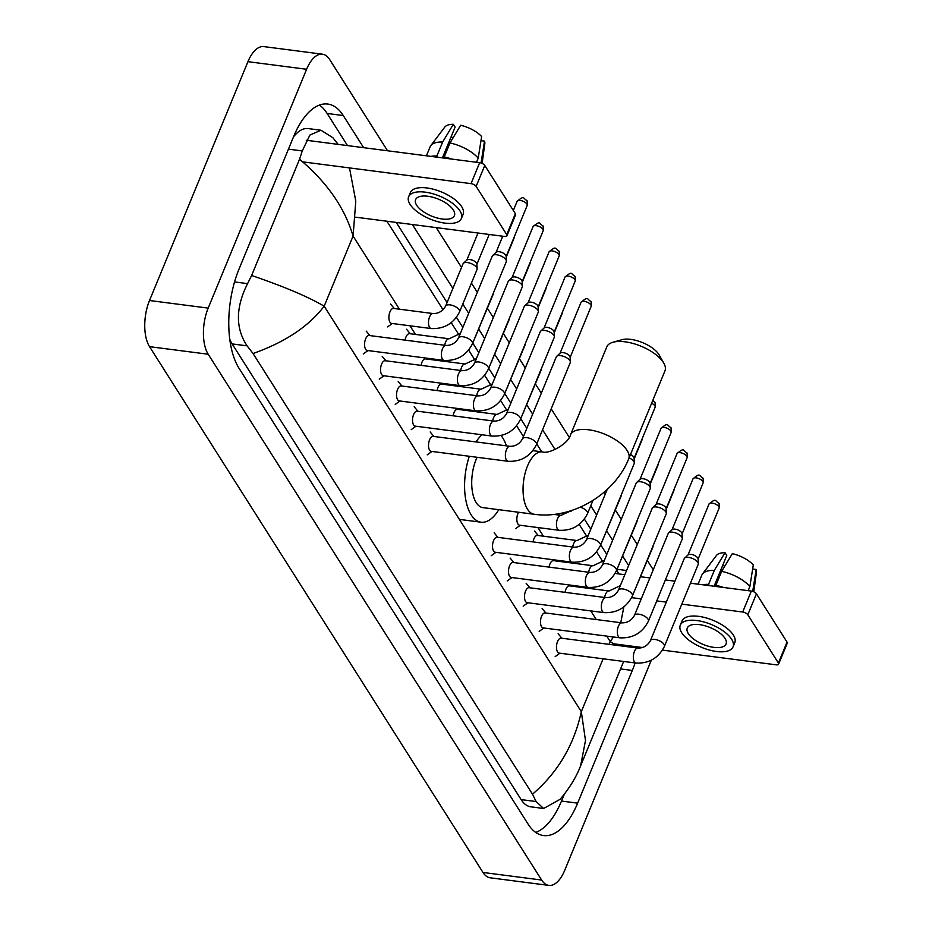 <?xml version="1.0" encoding="UTF-8"?>
<svg xmlns="http://www.w3.org/2000/svg" width="932" height="932" viewBox="0 0 932 932"><rect width="100%" height="100%" fill="white"/><g stroke="black" fill="none" stroke-linecap="round" stroke-linejoin="round"><path stroke-width="1.4" d="M651.328 660.182L564.71 870.325A33.564 15.856 -82.6 0 1 548.855 885.4L490.197 877.804A33.564 15.856 -82.6 0 1 482.986 872.457L149.539 346.657A33.564 15.856 -82.6 0 1 149.504 300.512L247.947 61.675A33.564 15.856 -82.6 0 1 263.803 46.6L322.472 54.196A33.564 15.856 -82.6 0 1 329.672 59.543L387.526 150.763M548.855 885.4A33.564 15.856 -82.6 0 1 541.655 880.053L208.209 354.242A33.564 15.856 -82.6 0 1 208.174 308.108L306.616 69.271A33.564 15.856 -82.6 0 1 322.472 54.196M436.258 227.618L461.538 267.461M471.429 283.072L477.324 292.357M487.424 308.294L493.308 317.579M503.42 333.516L509.303 342.801M519.415 358.738L525.298 368.012M535.411 383.961L541.294 393.234M551.196 408.845L569.266 437.353M604.076 492.236L605.276 494.123M615.376 510.06L621.26 519.334M631.372 535.283L637.255 544.556M647.367 560.505L653.25 569.778M363.643 147.675L343.267 115.545A72.16 34.1 97.4 0 0 327.773 104.046A72.16 34.1 97.4 0 0 293.685 136.456L239 269.138A72.16 34.1 97.4 0 0 239.07 368.35L528.06 824.051A72.16 34.1 97.4 0 0 543.554 835.55A72.16 34.1 97.4 0 0 577.642 803.139L632.327 670.446A72.16 34.1 97.4 0 0 635.123 662.943M628.622 565.514L622.739 556.229M612.627 540.292L606.744 531.007M596.631 515.07L590.748 505.785M555.064 449.515L542.564 429.803M532.661 414.192L526.778 404.907M516.666 388.97L510.783 379.685M500.67 363.748L494.787 354.463M484.675 338.526L478.792 329.252M468.68 313.303L462.796 304.03M452.894 288.419L412.375 224.519M639.177 648.148A72.16 34.1 97.4 0 0 639.387 647.123M535.749 832.439A72.16 34.1 97.4 0 0 561.507 801.054L564.349 794.169M347.508 145.59L327.132 113.459A72.16 34.1 97.4 0 0 319.443 105.071M606.79 554.447L600.697 544.836M590.806 529.225L584.387 519.101M541.702 451.787L536.727 443.947M526.825 428.336L520.732 418.736M510.829 403.125L504.736 393.514M494.834 377.903L488.741 368.291M478.838 352.68L472.745 343.069M462.855 327.458L456.435 317.346M447.069 302.562L396.251 222.433M618.743 573.914A72.16 34.1 97.4 0 0 616.693 570.069M229.785 339.318A45.307 21.413 97.4 0 0 232.15 343.92L521.139 799.609A45.307 21.413 97.4 0 0 530.867 806.832L543.636 808.487L536.098 801.543L532.51 794.192C557.802 772.512 574.065 745.006 581.323 711.687L585.494 740.532L580.601 765.871C576.279 777.102 569.44 788.251 560.109 799.318L543.636 808.487M349.488 167.911L355.791 201.137L353.077 236.076C344.793 207.848 326.946 182.229 299.545 159.221L302.259 150.937L309.902 135.047L320.969 130.235L308.201 128.581A45.307 21.413 97.4 0 0 293.487 136.934M320.969 130.235L332.887 137.738L338.153 144.378M386.908 221.222L443.05 309.762M451.228 322.647L459.045 334.984M468.645 350.117L475.04 360.206M484.64 375.328L491.036 385.417M500.635 400.55L507.031 410.639M516.619 425.773L523.446 436.537M570.559 510.829L571.001 511.528M579.18 524.413L586.997 536.739M596.596 551.872L602.992 561.961M299.545 159.221L251.617 275.499C283.852 286.497 308.038 296.726 324.173 306.185C308.655 326.491 284.947 342.265 253.038 353.508L532.51 794.192M253.038 353.508L247.108 345.854C235.388 328.309 235.551 307.56 247.574 283.619L251.617 275.499M615.702 645.2L610.227 641.566L613.454 636.987M620.747 622.704L623.869 606.883M306.279 140.254L479.665 162.692A4.194 1.829 22.4 0 1 484.768 165.442L476.135 186.388A4.194 1.829 -157.6 0 0 471.033 183.639L302.737 161.865M355.651 217.179L504.515 236.448A4.194 1.829 -157.6 0 0 506.95 235.773A4.194 1.829 -157.6 0 0 506.74 234.643L515.373 213.696L484.768 165.442M515.373 213.696A4.194 1.829 22.4 0 1 515.582 214.814L506.95 235.773M506.74 234.643L476.135 186.388M453.336 210.003A20.97 9.134 -157.6 0 0 433.065 197.328A20.97 9.134 -157.6 0 0 415.614 199.634A20.97 9.134 -157.6 0 0 416.674 205.261A20.97 9.134 -157.6 0 0 436.945 217.925A20.97 9.134 -157.6 0 0 454.397 215.618A20.97 9.134 -157.6 0 0 453.336 210.003M442.432 157.869L455.107 127.102L453.336 124.306L442.642 142.025L436.887 155.994L437.69 157.252M461.375 218.496L463.111 214.313A28.531 12.419 -157.6 0 0 461.666 206.659A28.531 12.419 -157.6 0 0 434.091 189.429A28.531 12.419 -157.6 0 0 410.36 192.563L408.635 196.757A28.531 12.419 -157.6 0 0 410.068 204.399A28.531 12.419 -157.6 0 0 437.644 221.641A28.531 12.419 -157.6 0 0 461.375 218.496A28.531 12.419 -157.6 0 0 459.942 210.853A28.531 12.419 -157.6 0 0 432.366 193.623A28.531 12.419 -157.6 0 0 408.635 196.757M436.887 155.994A27.692 12.058 -157.6 0 0 431.015 156.39M442.642 142.025A27.692 12.058 -157.6 0 0 430.817 145.602A27.692 12.058 -157.6 0 0 430.13 146.79L426.425 155.795M481.227 163.065A27.692 12.058 -157.6 0 0 481.098 162.716L484.524 141.093L480.982 140.639M453.336 124.306A21.809 9.495 -157.6 0 0 444.739 127.148L430.817 145.602M482.112 163.415L484.815 143.668A21.809 9.495 -157.6 0 0 484.524 141.093M442.91 157.927L451.123 136.771M451.612 136.829A16.776 7.305 -157.6 0 0 452.94 138.053M451.705 159.069A27.692 12.058 -157.6 0 0 444.226 156.937L449.981 142.969L460.664 125.261A21.809 9.495 -157.6 0 1 481.634 136.538L478.209 158.16L476.508 162.285M445.03 158.207L444.226 156.937M478.209 158.16A27.692 12.058 -157.6 0 0 449.981 142.969M612.93 342.265L621.924 339.714A23.079 10.042 22.4 0 1 658.912 354.51A23.079 10.042 22.4 0 1 659.262 355.104L663.852 363.247A31.467 13.7 -157.6 0 0 663.363 362.443A31.467 13.7 -157.6 0 0 612.93 342.265A31.467 13.7 -157.6 0 0 606.779 346.89L570.512 434.883A31.467 13.7 22.4 0 1 596.678 431.423A31.467 13.7 22.4 0 1 627.096 450.436A31.467 13.7 22.4 0 1 628.692 458.859L664.959 370.866A31.467 13.7 -157.6 0 0 663.852 363.247M477.091 457.286A31.467 14.865 97.4 0 0 476.17 459.371A31.467 14.865 97.4 0 0 482.962 507.637L534.292 514.289C572.027 519.648 614.503 494.508 628.692 458.859M498.783 509.688A46.146 21.809 -82.6 0 1 481.075 522.2A46.146 21.809 -82.6 0 1 469.309 456.284M476.007 441.919A46.146 21.809 -82.6 0 1 482.007 434.778M501.032 435.559A46.146 21.809 -82.6 0 1 506.414 445.857M472.477 343.733C466.524 355.418 457.064 360.975 444.098 360.416L367.255 350.467A7.549 3.565 -82.6 0 1 365.624 338.887A7.549 3.565 -82.6 0 1 369.188 335.497L446.044 345.434C451.496 345.492 455.655 343.011 458.509 337.978A7.549 3.285 22.4 0 1 464.8 337.151A7.549 3.285 22.4 0 1 472.093 341.706A7.549 3.285 22.4 0 1 472.244 341.962A7.549 3.285 22.4 0 1 472.477 343.733L506.274 261.752A7.549 3.285 22.4 0 0 506.379 261.077A7.549 3.285 22.4 0 0 505.89 259.725A7.549 3.285 22.4 0 0 496.686 254.774A7.549 3.285 22.4 0 0 492.702 255.438A7.549 3.285 22.4 0 0 492.306 255.997L458.509 337.978M492.702 255.438L496.255 252.199A5.452 2.377 22.4 0 1 499.133 251.722A5.452 2.377 22.4 0 1 505.785 255.298A5.452 2.377 22.4 0 1 506.134 256.277L506.379 261.077M488.473 368.955C482.52 380.64 473.06 386.197 460.093 385.638L383.25 375.689A7.549 3.565 -82.6 0 1 381.619 364.109A7.549 3.565 -82.6 0 1 385.184 360.719L462.039 370.656C467.491 370.715 471.65 368.222 474.505 363.2A7.549 3.285 22.4 0 1 480.784 362.373A7.549 3.285 22.4 0 1 488.088 366.928A7.549 3.285 22.4 0 1 488.24 367.185A7.549 3.285 22.4 0 1 488.473 368.955L522.258 286.963A7.549 3.285 22.4 0 0 522.374 286.299A7.549 3.285 22.4 0 0 521.885 284.947A7.549 3.285 22.4 0 0 512.682 279.996A7.549 3.285 22.4 0 0 508.697 280.66A7.549 3.285 22.4 0 0 508.301 281.208L474.505 363.2M508.697 280.66L512.25 277.421A5.452 2.377 22.4 0 1 515.128 276.944A5.452 2.377 22.4 0 1 521.78 280.52A5.452 2.377 22.4 0 1 522.13 281.499L522.374 286.299M504.468 394.178C498.515 405.863 489.055 411.42 476.089 410.861L399.234 400.911A7.549 3.565 -82.6 0 1 397.615 389.32A7.549 3.565 -82.6 0 1 401.179 385.93L478.023 395.879C483.487 395.937 487.646 393.444 490.5 388.423A7.549 3.285 22.4 0 1 496.779 387.584A7.549 3.285 22.4 0 1 504.084 392.151A7.549 3.285 22.4 0 1 504.235 392.407A7.549 3.285 22.4 0 1 504.468 394.178L538.253 312.185A7.549 3.285 22.4 0 0 538.37 311.521A7.549 3.285 22.4 0 0 537.88 310.17A7.549 3.285 22.4 0 0 528.677 305.218A7.549 3.285 22.4 0 0 524.693 305.882A7.549 3.285 22.4 0 0 524.297 306.43L490.5 388.423M524.693 305.882L528.246 302.644A5.452 2.377 22.4 0 1 531.124 302.166A5.452 2.377 22.4 0 1 537.764 305.743A5.452 2.377 22.4 0 1 538.125 306.71L538.37 311.521M520.464 419.4C514.511 431.073 505.051 436.642 492.084 436.071L415.229 426.134A7.549 3.565 -82.6 0 1 413.598 414.542A7.549 3.565 -82.6 0 1 417.175 411.152L494.018 421.101C499.482 421.148 503.63 418.666 506.495 413.645A7.549 3.285 22.4 0 1 512.775 412.806A7.549 3.285 22.4 0 1 520.079 417.373A7.549 3.285 22.4 0 1 520.231 417.629A7.549 3.285 22.4 0 1 520.464 419.4L554.249 337.407A7.549 3.285 22.4 0 0 554.365 336.743A7.549 3.285 22.4 0 0 553.864 335.38A7.549 3.285 22.4 0 0 544.672 330.429A7.549 3.285 22.4 0 0 540.688 331.105A7.549 3.285 22.4 0 0 540.292 331.652L506.495 413.645M540.688 331.105L544.241 327.866A5.452 2.377 22.4 0 1 547.119 327.377A5.452 2.377 22.4 0 1 553.759 330.953A5.452 2.377 22.4 0 1 554.121 331.932L554.365 336.743M536.448 444.622C530.506 456.296 521.046 461.864 508.08 461.293L431.225 451.356A7.549 3.565 -82.6 0 1 429.594 439.764A7.549 3.565 -82.6 0 1 433.17 436.374L510.014 446.323C515.466 446.37 519.625 443.888 522.491 438.867A7.549 3.285 22.4 0 1 528.77 438.028A7.549 3.285 22.4 0 1 536.075 442.595A7.549 3.285 22.4 0 1 536.226 442.851A7.549 3.285 22.4 0 1 536.448 444.622L570.244 362.63A7.549 3.285 22.4 0 0 570.349 361.954A7.549 3.285 22.4 0 0 569.86 360.602A7.549 3.285 22.4 0 0 560.668 355.651A7.549 3.285 22.4 0 0 556.672 356.327A7.549 3.285 22.4 0 0 556.288 356.874L522.491 438.867M556.672 356.327L560.237 353.088A5.452 2.377 22.4 0 1 563.114 352.599A5.452 2.377 22.4 0 1 569.755 356.175A5.452 2.377 22.4 0 1 570.116 357.154L570.349 361.954M600.429 545.5C594.476 557.185 585.016 562.742 572.05 562.182L495.207 552.233A7.549 3.565 -82.6 0 1 493.576 540.653A7.549 3.565 -82.6 0 1 497.14 537.251L573.995 547.201C579.448 547.259 583.607 544.766 586.461 539.745A7.549 3.285 22.4 0 1 592.752 538.917A7.549 3.285 22.4 0 1 600.045 543.472A7.549 3.285 22.4 0 1 600.196 543.729A7.549 3.285 22.4 0 1 600.429 545.5L634.226 463.507A7.549 3.285 22.4 0 0 634.331 462.843A7.549 3.285 22.4 0 0 633.842 461.491A7.549 3.285 22.4 0 0 629.1 457.857M630.475 454.513A5.452 2.377 22.4 0 1 633.737 457.064A5.452 2.377 22.4 0 1 634.086 458.031L634.331 462.843M616.425 570.722C610.472 582.395 601.012 587.964 588.045 587.405L511.202 577.456A7.549 3.565 -82.6 0 1 509.571 565.864A7.549 3.565 -82.6 0 1 513.136 562.474L589.991 572.423C595.443 572.469 599.602 569.988 602.456 564.967A7.549 3.285 22.4 0 1 608.736 564.128A7.549 3.285 22.4 0 1 616.04 568.695A7.549 3.285 22.4 0 1 616.192 568.951A7.549 3.285 22.4 0 1 616.425 570.722L650.21 488.729A7.549 3.285 22.4 0 0 650.326 488.065A7.549 3.285 22.4 0 0 649.837 486.714A7.549 3.285 22.4 0 0 640.634 481.762A7.549 3.285 22.4 0 0 636.649 482.427A7.549 3.285 22.4 0 0 636.253 482.974L602.456 564.967M636.649 482.427L640.202 479.188A5.452 2.377 22.4 0 1 643.08 478.71A5.452 2.377 22.4 0 1 649.732 482.275A5.452 2.377 22.4 0 1 650.082 483.254L650.326 488.065M632.42 595.944C626.467 607.617 617.007 613.186 604.041 612.615L527.186 602.678A7.549 3.565 -82.6 0 1 525.566 591.086A7.549 3.565 -82.6 0 1 529.131 587.696L605.975 597.645C611.439 597.692 615.598 595.21 618.452 590.189A7.549 3.285 22.4 0 1 624.731 589.35A7.549 3.285 22.4 0 1 632.036 593.917A7.549 3.285 22.4 0 1 632.187 594.173A7.549 3.285 22.4 0 1 632.42 595.944L666.205 513.951A7.549 3.285 22.4 0 0 666.322 513.276A7.549 3.285 22.4 0 0 665.832 511.924A7.549 3.285 22.4 0 0 656.629 506.973A7.549 3.285 22.4 0 0 652.645 507.649A7.549 3.285 22.4 0 0 652.249 508.196L618.452 590.189M652.645 507.649L656.198 504.41A5.452 2.377 22.4 0 1 659.075 503.921A5.452 2.377 22.4 0 1 665.716 507.497A5.452 2.377 22.4 0 1 666.077 508.476L666.322 513.276M648.404 621.155C642.463 632.84 633.003 638.397 620.036 637.837L543.181 627.9A7.549 3.565 -82.6 0 1 541.55 616.308A7.549 3.565 -82.6 0 1 545.127 612.918L621.97 622.867C627.434 622.914 631.581 620.432 634.447 615.4A7.549 3.285 22.4 0 1 640.727 614.572A7.549 3.285 22.4 0 1 648.031 619.139A7.549 3.285 22.4 0 1 648.183 619.396A7.549 3.285 22.4 0 1 648.404 621.155L682.201 539.174A7.549 3.285 22.4 0 0 682.317 538.498A7.549 3.285 22.4 0 0 681.816 537.147A7.549 3.285 22.4 0 0 672.624 532.195A7.549 3.285 22.4 0 0 668.64 532.859A7.549 3.285 22.4 0 0 668.244 533.419L634.447 615.4M668.64 532.859L672.193 529.632A5.452 2.377 22.4 0 1 675.071 529.143A5.452 2.377 22.4 0 1 681.711 532.72A5.452 2.377 22.4 0 1 682.073 533.698L682.317 538.498M664.399 646.377C658.458 658.062 648.998 663.619 636.032 663.06L559.177 653.111A7.549 3.565 -82.6 0 1 557.546 641.531A7.549 3.565 -82.6 0 1 561.122 638.14L637.966 648.078C643.418 648.136 647.577 645.655 650.443 640.622A7.549 3.285 22.4 0 1 656.722 639.795A7.549 3.285 22.4 0 1 664.027 644.362A7.549 3.285 22.4 0 1 664.178 644.606A7.549 3.285 22.4 0 1 664.399 646.377L698.196 564.396A7.549 3.285 22.4 0 0 698.301 563.72A7.549 3.285 22.4 0 0 697.812 562.369A7.549 3.285 22.4 0 0 688.62 557.418A7.549 3.285 22.4 0 0 684.624 558.082A7.549 3.285 22.4 0 0 684.239 558.641L650.443 640.622M684.624 558.082L688.189 554.843A5.452 2.377 22.4 0 1 691.066 554.365A5.452 2.377 22.4 0 1 697.707 557.942A5.452 2.377 22.4 0 1 698.068 558.92L698.301 563.72M431.201 328.542L391.603 323.416A7.549 3.565 -82.6 0 1 389.972 311.824A7.549 3.565 -82.6 0 1 393.537 308.434L433.135 313.56C438.588 313.618 442.747 311.125 445.613 306.104A7.549 3.285 22.4 0 1 449.993 304.88A7.549 3.285 22.4 0 1 459.336 310.088A7.549 3.285 22.4 0 1 459.569 311.859C453.616 323.544 444.168 329.101 431.201 328.542A7.549 3.565 -82.6 0 1 429.745 327.575A7.549 3.565 -82.6 0 1 429.57 316.95A7.549 3.565 -82.6 0 1 433.135 313.56M445.613 306.104L463.053 263.779A7.549 3.285 22.4 0 1 463.449 263.232A7.549 3.285 22.4 0 1 467.433 262.568A7.549 3.285 22.4 0 1 477.126 268.87A7.549 3.285 22.4 0 1 477.009 269.534L459.569 311.859M463.449 263.232L467.002 259.993A5.452 2.377 22.4 0 1 469.879 259.515A5.452 2.377 22.4 0 1 476.52 263.092A5.452 2.377 22.4 0 1 476.881 264.059L477.126 268.87M405.105 340.145A7.549 3.565 -82.6 0 1 405.968 337.046A7.549 3.565 -82.6 0 1 409.532 333.656L449.131 338.782L460.373 333.458M493.075 293.766A7.549 3.285 22.4 0 1 493.121 294.081A7.549 3.285 22.4 0 1 493.005 294.757L473.782 340.576M421.101 365.356A7.549 3.565 -82.6 0 1 421.951 362.268A7.549 3.565 -82.6 0 1 425.528 358.878L465.126 364.004L476.368 358.68M509.07 318.989A7.549 3.285 22.4 0 1 509.105 319.303A7.549 3.285 22.4 0 1 509 319.979L489.778 365.798M437.085 390.578A7.549 3.565 -82.6 0 1 437.947 387.491A7.549 3.565 -82.6 0 1 441.512 384.101L481.122 389.227L492.364 383.902M525.066 344.199A7.549 3.285 22.4 0 1 525.1 344.525A7.549 3.285 22.4 0 1 524.996 345.201L505.761 391.021M453.08 415.8A7.549 3.565 -82.6 0 1 453.942 412.713A7.549 3.565 -82.6 0 1 457.507 409.323L497.106 414.437L508.359 409.125M541.049 369.422A7.549 3.285 22.4 0 1 541.096 369.748A7.549 3.285 22.4 0 1 540.991 370.423L521.757 416.243M580.298 507.171A7.549 3.285 22.4 0 1 587.288 511.854A7.549 3.285 22.4 0 1 587.521 513.625C581.568 525.298 572.12 530.867 559.153 530.296L519.543 525.182A7.549 3.565 -82.6 0 1 517.924 513.59A7.549 3.565 -82.6 0 1 518.588 512.25M533.057 541.9A7.549 3.565 -82.6 0 1 533.92 538.812A7.549 3.565 -82.6 0 1 537.484 535.422L577.083 540.548L588.325 535.224M621.027 495.521A7.549 3.285 22.4 0 1 621.073 495.847A7.549 3.285 22.4 0 1 620.957 496.523L601.734 542.342M549.053 567.122A7.549 3.565 -82.6 0 1 549.903 564.035A7.549 3.565 -82.6 0 1 553.48 560.645L593.078 565.759L604.32 560.447M637.022 520.743A7.549 3.285 22.4 0 1 637.057 521.07A7.549 3.285 22.4 0 1 636.952 521.745L617.73 567.565M565.037 592.344A7.549 3.565 -82.6 0 1 565.899 589.257A7.549 3.565 -82.6 0 1 569.464 585.855L609.074 590.981L620.316 585.669M653.017 545.966A7.549 3.285 22.4 0 1 653.052 546.292A7.549 3.285 22.4 0 1 652.948 546.967L633.713 592.775M615.097 573.436L624.836 574.706M640.668 576.745L649.884 577.945M665.39 579.949L674.943 581.184M690.449 583.187L751.332 591.074A4.194 1.829 22.4 0 1 756.434 593.824L747.802 614.771A4.194 1.829 -157.6 0 0 742.699 612.021L681.816 604.146M662.466 650.117L776.181 664.831A4.194 1.829 -157.6 0 0 778.616 664.155A4.194 1.829 -157.6 0 0 778.406 663.025L787.039 642.078L756.434 593.824M787.039 642.078A4.194 1.829 22.4 0 1 787.249 643.197L778.616 664.155M778.406 663.025L747.802 614.771M666.31 602.13L656.757 600.895M641.251 598.892L631.628 597.645M642.556 647.542L613.71 643.802M725.003 638.385A20.97 9.134 -157.6 0 0 704.732 625.71A20.97 9.134 -157.6 0 0 687.28 628.017A20.97 9.134 -157.6 0 0 688.34 633.644A20.97 9.134 -157.6 0 0 708.611 646.307A20.97 9.134 -157.6 0 0 726.063 644A20.97 9.134 -157.6 0 0 725.003 638.385M714.098 586.251L726.774 555.484L725.003 552.688L714.308 570.407L708.553 584.376L709.357 585.634M733.041 646.878L734.777 642.696A28.531 12.419 -157.6 0 0 733.333 635.042A28.531 12.419 -157.6 0 0 705.757 617.811A28.531 12.419 -157.6 0 0 682.026 620.945L680.302 625.139A28.531 12.419 -157.6 0 0 681.735 632.781A28.531 12.419 -157.6 0 0 709.31 650.023A28.531 12.419 -157.6 0 0 733.041 646.878A28.531 12.419 -157.6 0 0 731.608 639.236A28.531 12.419 -157.6 0 0 704.033 622.005A28.531 12.419 -157.6 0 0 680.302 625.139M708.553 584.376A27.692 12.058 -157.6 0 0 702.681 584.772M714.308 570.407A27.692 12.058 -157.6 0 0 702.483 573.984A27.692 12.058 -157.6 0 0 701.796 575.172L698.091 584.178M752.893 591.447A27.692 12.058 -157.6 0 0 752.765 591.098L756.19 569.475L752.648 569.021M725.003 552.688A21.809 9.495 -157.6 0 0 716.405 555.53L702.483 573.984M753.778 591.797L756.481 572.05A21.809 9.495 -157.6 0 0 756.19 569.475M714.576 586.31L722.789 565.153M723.279 565.211A16.776 7.305 -157.6 0 0 724.607 566.435M723.372 587.451A27.692 12.058 -157.6 0 0 715.893 585.319L721.648 571.351L732.331 553.643A21.809 9.495 -157.6 0 1 753.301 564.92L749.876 586.543L748.175 590.667M716.696 586.589L715.893 585.319M749.876 586.543A27.692 12.058 -157.6 0 0 721.648 571.351M399.444 309.203L353.077 236.076L324.173 306.185L581.323 711.687L603.121 658.796M606.767 636.125L610.227 641.566L609.074 644.338M596.247 619.535L590.783 610.903M575.382 586.624L574.788 585.68M559.386 561.402L558.792 560.458M543.391 536.18L537.927 527.559M463.425 410.08L462.831 409.136M447.43 384.858L446.836 383.914M431.434 359.647L430.84 358.703M415.439 334.425L409.975 325.792M541.655 880.053L482.986 872.457M306.616 69.271L247.947 61.675M208.174 308.108L149.504 300.512M208.209 354.242L149.539 346.657M561.507 801.054L577.642 803.139M327.132 113.459L343.267 115.545M617.019 569.266L626.56 570.5M620.561 668.931L632.327 670.446M288.454 149.143L302.259 150.937M521.139 799.609L536.098 801.543M232.15 343.92L247.108 345.854M234.549 281.942L247.574 283.619M471.033 183.639L479.665 162.692M570.512 434.883C568.66 443.492 549.309 454.467 542.366 451.88A31.467 14.865 97.4 0 0 527.5 466.012A31.467 14.865 97.4 0 0 527.535 509.268A31.467 14.865 97.4 0 0 534.292 514.289M527.186 205.494C527.605 202.442 527.465 200.776 526.743 200.496C522.817 198.225 524.634 195.021 517.097 201.347A5.452 2.377 22.4 0 1 521.64 200.741A5.452 2.377 22.4 0 1 526.906 204.038A5.452 2.377 22.4 0 1 527.186 205.494L506.146 256.533M526.743 200.496A5.452 4.182 147.6 0 1 526.906 204.038M444.098 360.416A7.549 3.565 -82.6 0 1 442.653 359.461A7.549 3.565 -82.6 0 1 442.479 348.824A7.549 3.565 -82.6 0 1 446.044 345.434M543.181 230.717C543.601 227.664 543.461 225.998 542.739 225.719C538.812 223.447 540.63 220.243 533.092 226.558A5.452 2.377 22.4 0 1 537.636 225.963A5.452 2.377 22.4 0 1 542.902 229.26A5.452 2.377 22.4 0 1 543.181 230.717L522.141 281.755M542.739 225.719A5.452 4.182 147.6 0 1 542.902 229.26M460.093 385.638A7.549 3.565 -82.6 0 1 458.649 384.683A7.549 3.565 -82.6 0 1 458.462 374.047A7.549 3.565 -82.6 0 1 462.039 370.656M559.177 255.939C559.596 252.887 559.456 251.221 558.734 250.941C554.796 248.669 556.614 245.454 549.088 251.78A5.452 2.377 22.4 0 1 553.62 251.186A5.452 2.377 22.4 0 1 558.897 254.483A5.452 2.377 22.4 0 1 559.177 255.939L538.137 306.978M558.734 250.941A5.452 4.182 147.6 0 1 558.897 254.483M476.089 410.861A7.549 3.565 -82.6 0 1 474.633 409.894A7.549 3.565 -82.6 0 1 474.458 399.269A7.549 3.565 -82.6 0 1 478.023 395.879M575.16 281.161C575.592 278.109 575.44 276.443 574.729 276.163C570.792 273.892 572.609 270.676 565.083 277.002A5.452 2.377 22.4 0 1 569.615 276.408A5.452 2.377 22.4 0 1 574.893 279.693A5.452 2.377 22.4 0 1 575.16 281.161L554.132 332.2M574.729 276.163A5.452 4.182 147.6 0 1 574.893 279.693M492.084 436.071A7.549 3.565 -82.6 0 1 490.628 435.116A7.549 3.565 -82.6 0 1 490.453 424.491A7.549 3.565 -82.6 0 1 494.018 421.101M591.156 306.383C591.587 303.331 591.436 301.665 590.725 301.385C586.787 299.114 588.605 295.898 581.079 302.224A5.452 2.377 22.4 0 1 585.611 301.618A5.452 2.377 22.4 0 1 590.888 304.915A5.452 2.377 22.4 0 1 591.156 306.383L570.128 357.422M590.725 301.385A5.452 4.182 147.6 0 1 590.888 304.915M508.08 461.293A7.549 3.565 -82.6 0 1 506.624 460.338A7.549 3.565 -82.6 0 1 506.449 449.713A7.549 3.565 -82.6 0 1 510.014 446.323M651.608 403.253A5.452 2.377 22.4 0 1 654.858 405.804A5.452 2.377 22.4 0 1 655.138 407.261L634.098 458.299M652.773 400.434L654.695 402.263A5.452 4.182 147.6 0 1 654.858 405.804M572.05 562.182A7.549 3.565 -82.6 0 1 570.605 561.215A7.549 3.565 -82.6 0 1 570.431 550.591A7.549 3.565 -82.6 0 1 573.995 547.201M671.133 432.483C671.553 429.431 671.413 427.765 670.691 427.485C666.764 425.213 668.582 421.998 661.044 428.324A5.452 2.377 22.4 0 1 665.588 427.73A5.452 2.377 22.4 0 1 670.854 431.027A5.452 2.377 22.4 0 1 671.133 432.483L650.093 483.522M670.691 427.485A5.452 4.182 147.6 0 1 670.854 431.027M588.045 587.405A7.549 3.565 -82.6 0 1 586.601 586.438A7.549 3.565 -82.6 0 1 586.414 575.813A7.549 3.565 -82.6 0 1 589.991 572.423M687.129 457.705C687.548 454.653 687.408 452.987 686.686 452.707C682.748 450.436 684.566 447.22 677.04 453.546A5.452 2.377 22.4 0 1 681.572 452.94A5.452 2.377 22.4 0 1 686.849 456.237A5.452 2.377 22.4 0 1 687.129 457.705L666.089 508.744M686.686 452.707A5.452 4.182 147.6 0 1 686.849 456.237M604.041 612.615A7.549 3.565 -82.6 0 1 602.585 611.66A7.549 3.565 -82.6 0 1 602.41 601.035A7.549 3.565 -82.6 0 1 605.975 597.645M703.112 482.927C703.543 479.863 703.392 478.198 702.681 477.93C698.744 475.658 700.561 472.442 693.035 478.768A5.452 2.377 22.4 0 1 697.567 478.163A5.452 2.377 22.4 0 1 702.844 481.46A5.452 2.377 22.4 0 1 703.112 482.927L682.084 533.954M702.681 477.93A5.452 4.182 147.6 0 1 702.844 481.46M620.036 637.837A7.549 3.565 -82.6 0 1 618.58 636.882A7.549 3.565 -82.6 0 1 618.405 626.257A7.549 3.565 -82.6 0 1 621.97 622.867M719.108 508.138C719.539 505.086 719.388 503.42 718.677 503.14C714.739 500.868 716.557 497.665 709.031 503.991A5.452 2.377 22.4 0 1 713.562 503.385A5.452 2.377 22.4 0 1 718.84 506.682A5.452 2.377 22.4 0 1 719.108 508.138L698.08 559.177M718.677 503.14A5.452 4.182 147.6 0 1 718.84 506.682M636.032 663.06A7.549 3.565 -82.6 0 1 634.576 662.104A7.549 3.565 -82.6 0 1 634.401 651.48A7.549 3.565 -82.6 0 1 637.966 648.078M444.704 345.259A7.549 3.565 -82.6 0 1 445.566 342.172A7.549 3.565 -82.6 0 1 449.131 338.782M513.928 237.648A5.452 2.377 22.4 0 1 513.928 238.51L506.181 257.279M475.635 336.079A7.549 3.285 22.4 0 1 475.565 337.081M460.699 370.482A7.549 3.565 -82.6 0 1 461.55 367.394A7.549 3.565 -82.6 0 1 465.126 364.004M529.924 262.871A5.452 2.377 22.4 0 1 529.912 263.733L522.176 282.501M491.618 361.301A7.549 3.285 22.4 0 1 491.56 362.303M476.695 395.704A7.549 3.565 -82.6 0 1 477.545 392.617A7.549 3.565 -82.6 0 1 481.122 389.227M545.919 288.093A5.452 2.377 22.4 0 1 545.907 288.955L538.172 307.723M507.614 386.524A7.549 3.285 22.4 0 1 507.556 387.514M492.678 420.926A7.549 3.565 -82.6 0 1 493.541 417.839A7.549 3.565 -82.6 0 1 497.106 414.437M561.914 313.315A5.452 2.377 22.4 0 1 561.903 314.166L554.167 332.945M523.609 411.746A7.549 3.285 22.4 0 1 523.551 412.736M559.153 530.296A7.549 3.565 -82.6 0 1 557.697 529.341A7.549 3.565 -82.6 0 1 557.522 518.716A7.549 3.565 -82.6 0 1 561.087 515.326L572.073 510.34M572.656 547.026A7.549 3.565 -82.6 0 1 573.518 543.938A7.549 3.565 -82.6 0 1 577.083 540.548M641.88 439.415A5.452 2.377 22.4 0 1 641.88 440.277L634.133 459.045M603.587 537.846A7.549 3.285 22.4 0 1 603.517 538.836M588.651 572.248A7.549 3.565 -82.6 0 1 589.502 569.161A7.549 3.565 -82.6 0 1 593.078 565.759M657.876 464.637A5.452 2.377 22.4 0 1 657.864 465.487L650.128 484.267M619.57 563.068A7.549 3.285 22.4 0 1 619.512 564.058M604.647 597.47A7.549 3.565 -82.6 0 1 605.497 594.371A7.549 3.565 -82.6 0 1 609.074 590.981M673.871 489.848A5.452 2.377 22.4 0 1 673.859 490.71L666.124 509.478M635.566 588.29A7.549 3.285 22.4 0 1 635.508 589.28M742.699 612.021L751.332 591.074M623.636 661.452L580.601 765.871M481.075 522.2L459.383 519.392M532.894 450.657L542.366 451.88M367.989 350.572L363.247 353.962M369.934 335.59L366.206 331.105M517.097 201.347L513.334 210.481M502.721 236.215L496.069 252.374M383.984 375.782L379.242 379.173M385.93 360.812L382.202 356.327M533.092 226.558L512.064 277.596M399.979 401.005L395.238 404.395M401.925 386.034L398.197 381.538M549.088 251.78L528.048 302.818M415.975 426.227L411.233 429.617M417.909 411.245L414.181 406.76M565.083 277.002L544.043 328.041M431.97 451.449L427.217 454.839M433.904 436.467L430.176 431.982M581.079 302.224L560.039 353.263M495.94 552.327L491.199 555.717M497.886 537.356L494.158 532.859M586.461 539.745L607.186 489.463M655.138 407.261C655.557 404.208 655.417 402.542 654.695 402.263M511.936 577.549L507.194 580.939M513.882 562.567L510.154 558.082M661.044 428.324L640.004 479.363M527.931 602.771L523.19 606.161M529.877 587.789L526.149 583.304M677.04 453.546L656 504.585M543.927 627.993L539.185 631.383M545.861 613.011L542.133 608.526M693.035 478.768L671.995 529.807M559.922 653.216L555.169 656.606M561.856 638.234L558.128 633.748M709.031 503.991L687.991 555.018M392.337 323.509L387.596 326.899M489.195 234.468L476.893 264.327M394.283 308.527L390.555 304.042M478 233.012L466.804 260.168M410.278 333.749L406.55 329.264M513.928 238.51L514.324 236.693M426.262 358.971L425.458 358.005M529.912 263.733L530.32 261.915M442.257 384.194L441.453 383.227M545.907 288.955L546.315 287.126M458.253 409.416L457.449 408.449M561.903 314.166L562.311 312.348M520.289 525.275L515.547 528.665M553.864 514.394L561.087 515.326M587.521 513.625L592.962 500.414M538.23 535.516L534.502 531.03M641.88 440.277L642.276 438.448M554.214 560.738L553.41 559.771M657.864 465.487L658.272 463.67M570.209 585.96L569.405 584.981M673.859 490.71L674.267 488.892"/></g></svg>
